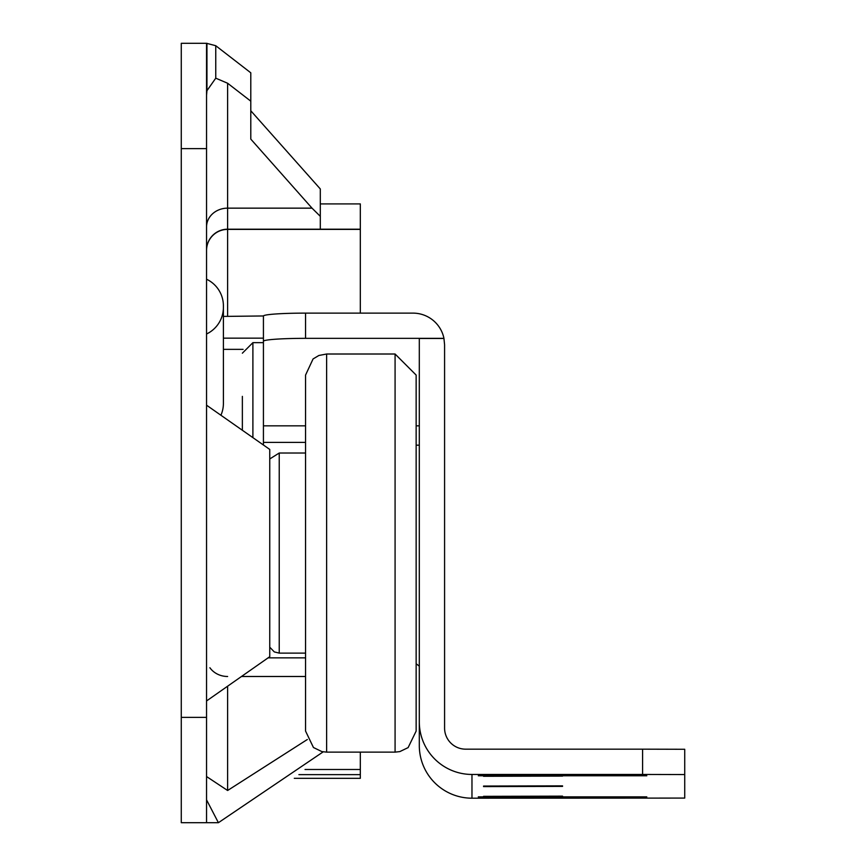 <?xml version="1.0" encoding="UTF-8"?>
<svg xmlns="http://www.w3.org/2000/svg" width="866" height="866" viewBox="0 0 866 866"><rect width="100%" height="100%" fill="white"/><g stroke="black" fill="none" stroke-linecap="round" stroke-linejoin="round"><path stroke-width="1.3" d="M243.086 349.355L223.406 349.355M206.552 700.951L269.748 656.699L269.748 449.432L206.552 405.191M206.552 148.627L181.275 148.627L181.275 43.3L206.552 43.3L206.552 822.7L181.275 822.7L181.275 717.373L206.552 717.373M181.275 148.627L181.275 717.373M360.321 752.132L360.321 778.307L294.288 778.307M360.321 774.637L298.911 774.637M360.321 769.495L305.027 769.495M263.437 315.96L223.406 316.415M360.321 313.124L360.321 203.921L320.301 203.921M206.552 43.3L215.753 45.714L250.794 72.809L250.794 139.112L312.02 208.154L320.301 216.327L320.301 229.198L227.617 229.198L227.617 315.96M250.794 110.761L320.301 188.95L320.301 216.327M320.301 229.198L360.321 229.198M206.552 95.282L206.952 90.703L215.753 78.178L227.617 83.244L250.794 101.17M223.396 305.005L223.406 307.354A29.487 29.487 0 0 1 206.552 333.995L207.331 333.616M207.331 279.61L206.552 279.231A29.487 29.487 0 0 1 223.406 305.871A29.487 29.487 0 0 0 206.552 279.231M223.396 308.22L223.406 403.426A29.487 29.422 180 0 1 220.917 415.247M206.552 822.7L218.405 822.7L323.191 751.85M218.405 822.7L206.552 799.848M307.322 739.51L227.617 790.496L206.552 776.542M268.081 657.868L305.557 657.868M227.617 229.198A21.065 21.065 0 0 0 206.552 250.263A21.065 21.065 0 0 1 227.617 229.198L227.617 208.154L312.02 208.154M416.145 375.075L395.08 354.01L395.08 752.132L399.843 751.591L408.124 747.607L416.145 731.066L416.145 375.075L416.145 699.046M305.557 553.071L305.557 375.075L313.07 358.946L318.872 355.482L326.623 354.01L326.623 752.132L321.871 751.591L313.449 747.51L305.557 731.066L305.557 553.071M562.554 785.863L483.553 786.057L562.554 785.863M562.554 786.382L483.553 786.588L562.554 786.382M646.805 775.763L478.292 775.763L646.805 775.763M646.805 796.872L478.292 796.872L646.805 796.872M562.554 796.146L483.553 796.341L562.554 796.146M562.554 776.098L483.553 776.293L562.554 776.098M520.423 797.294L604.674 797.51L520.423 797.294M604.674 775.341L520.423 775.135L604.674 775.341M471.97 798.192A52.664 52.664 180 0 1 419.306 745.529L419.306 721.789A52.664 52.664 -0 0 0 471.97 774.453L471.97 798.192L684.725 798.084L684.725 774.55L642.594 774.453L642.594 749.166L465.648 749.166A21.065 21.065 180 0 1 444.583 728.1L444.583 344.798L443.944 338.346A31.598 31.522 -0 0 0 412.985 313.124L305.557 313.124L305.557 338.346L443.944 338.346M471.97 774.453L642.594 774.453M443.944 338.465L419.306 338.465L419.306 721.789M416.145 445.167L419.306 445.167M419.306 425.834L416.145 425.834M305.557 425.834L263.426 425.834L263.426 316.036A42.131 2.912 0 0 1 305.557 313.124M305.557 442.407L263.426 442.407L263.426 425.834M263.426 445.016L263.426 442.407M642.594 749.166L684.725 749.274L684.725 774.55M684.725 798.084L684.725 772.808M305.557 338.346A42.131 2.912 180 0 0 263.426 341.258M242.361 430.261L242.361 396.379M360.321 229.393L227.617 229.393A21.065 21.011 180 0 0 206.552 250.404M227.617 83.244L227.617 208.154A21.065 18.781 180 0 0 206.552 226.935M223.406 307.354A29.487 29.487 0 0 1 206.552 333.995M215.753 45.714L215.753 78.178M206.952 90.703L206.952 43.3M241.484 676.487L305.557 676.487M227.617 686.197L227.617 790.496M227.617 676.487A21.065 19.041 -0 0 1 209.897 667.751M263.426 338.151L223.406 338.151M305.557 453.015L279.231 453.015L279.231 653.126L274.295 651.903L269.748 647.183M242.361 353.198L252.894 342.665L252.894 437.633M279.231 453.015L269.748 458.958M395.08 354.01L326.623 354.01M305.557 653.126L279.231 653.126M395.08 752.132L326.623 752.132M416.145 663.778L419.306 666.127M252.894 342.665L263.426 342.665"/></g></svg>
